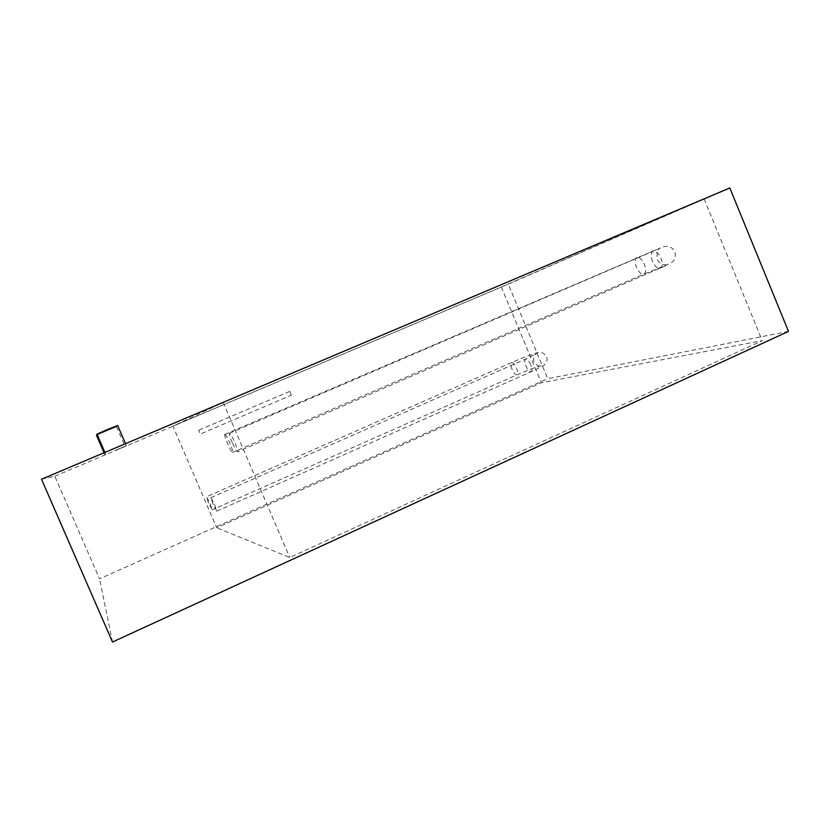 <?xml version="1.0" encoding="UTF-8"?>
<svg xmlns="http://www.w3.org/2000/svg" width="830" height="830" viewBox="0 0 830 830"><rect width="100%" height="100%" fill="white"/><g stroke="black" fill="none" stroke-linecap="round" stroke-linejoin="round"><path stroke-width="0.62" stroke-dasharray="4.15 3.11" d="M96.436 435.179L116.532 426.734L97.245 434.744M114.706 450.773L125.029 446.364L114.706 450.773M96.986 434.152L117.653 425.479M115.764 450.202L126.388 445.658L115.764 450.202M291.351 395.184L289.763 391.387L291.351 395.184L200.269 434.1L198.619 430.251L200.279 434.1M224.847 434.37C223.26 434.298 231.072 452.609 232.566 452.454L232.618 452.454C234.319 452.765 226.414 434.173 224.92 434.36L224.847 434.37M232.296 442.764C229.858 436.891 228.956 433.696 229.588 433.198C230.626 433.831 232.348 436.87 234.755 442.307C237.204 448.21 238.096 451.396 237.463 451.862C236.415 451.219 234.693 448.179 232.296 442.764M208.6 503.136L206.514 496.797L210.063 503.488L212.148 509.828L208.6 503.136M213.082 504.225L210.945 497.668L214.638 504.609L216.775 511.156L213.082 504.225M788.5 331.409L547.748 378.708L508.24 284.151L729.819 187.974M41.5 479.232L54.832 476.223L99.538 578.842L547.748 378.708M54.832 476.223L508.24 284.151M112.496 642.026L99.538 578.842M172.899 426.163L501.31 287.035L704.13 198.951L223.249 402.446L172.899 426.163L216.703 527.787L541.336 382.765L762.262 340.674L289.763 557.511L216.703 527.787M501.31 287.035L541.336 382.765M223.249 402.446L289.763 557.511M704.13 198.951L762.262 340.674M652.525 261.357C650.564 255.837 650.855 252.424 653.386 251.127C656.115 250.951 658.626 253.337 660.939 258.286C662.88 263.826 662.599 267.239 660.078 268.505C657.339 268.681 654.818 266.295 652.525 261.357M636.89 257.414C634.722 258.836 634.566 262.104 636.413 267.229C638.644 272.043 641.061 274.367 643.655 274.222L643.821 274.17C646.041 272.821 646.217 269.543 644.36 264.334C642.109 259.51 639.702 257.186 637.118 257.341L636.89 257.414M530.795 364.837C529.011 360.977 527.309 359.048 525.681 359.048C524.404 359.815 524.487 362.119 525.95 365.968C527.714 369.817 529.426 371.747 531.055 371.757C532.331 371 532.248 368.696 530.795 364.837M512.006 369.236C510.595 365.511 510.481 363.281 511.674 362.544C513.21 362.554 514.839 364.432 516.561 368.167C517.972 371.913 518.086 374.143 516.893 374.859C515.347 374.838 513.718 372.971 512.006 369.236M229.588 433.198L653.386 251.127C662.88 247.091 664.259 245.877 668.441 246.52C671.543 247.34 673.69 249.114 674.852 251.832C676.274 257.85 674.168 261.958 668.534 264.158L643.655 274.222L232.566 452.454M224.92 434.36L660.307 247.952C657.63 249.093 656.582 252.839 657.194 259.199C659.684 265.206 666.002 264.926 667.756 264.843L237.463 451.862M210.945 497.668L525.681 359.048L537.28 353.217C537.28 353.456 532.352 354.047 533.887 361.828C536.657 365.553 539.334 366.808 541.917 365.594C538.587 366.051 530.245 369.143 516.893 374.859L212.148 509.828M216.775 511.156L531.055 371.757C540.247 367.493 544.708 365.127 544.428 364.681C546.918 362.7 547.644 359.992 546.617 356.568C543.909 352.906 540.942 351.63 537.726 352.74C538.587 351.993 524.809 356.703 511.674 362.544L206.514 496.797M104.061 452.755L104.974 454.861M104.902 452.402L105.763 454.394M289.763 391.387L198.629 430.251M125.527 443.677L126.388 445.658M116.532 426.734L125.029 446.364"/><path stroke-width="1.25" d="M97.245 434.744L96.436 435.179L104.061 452.755M125.527 443.677L117.653 425.479L107.589 429.452L96.986 434.152L104.902 452.402M112.496 642.026L788.5 331.409L729.819 187.974L41.5 479.232L112.496 642.026"/></g></svg>
